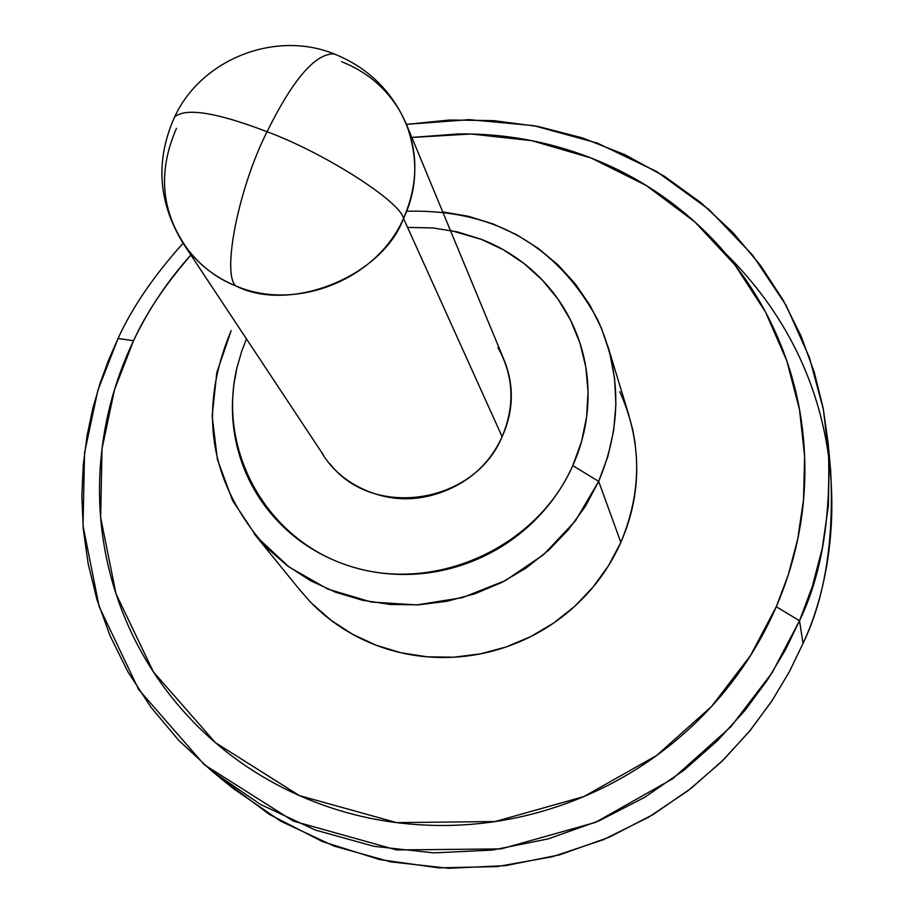 <?xml version="1.0" encoding="UTF-8"?>
<svg xmlns="http://www.w3.org/2000/svg" width="914" height="914" viewBox="0 0 914 914"><rect width="100%" height="100%" fill="white"/><g stroke="black" fill="none" stroke-linecap="round" stroke-linejoin="round"><path stroke-width="1.37" d="M406.353 124.167C391.729 90.737 367.611 67.305 334.01 53.88C315.239 53.458 292.926 79.404 267.059 131.719C292.926 79.404 315.239 53.458 334.01 53.88L335.13 54.314L334.01 53.88C275.125 29.991 201.149 59.319 174.62 116.935C155.243 160.213 158.031 202.245 182.96 243.033C197.264 263.403 214.847 277.673 235.698 285.853C221.748 273.16 238.611 187.816 267.059 131.719C216.595 112.411 185.782 107.475 174.62 116.935L174.117 117.963L174.62 116.935C185.782 107.475 216.595 112.411 267.059 131.719C324.778 153.072 400.229 201.434 403.531 218.446C417.515 189.118 418.452 157.688 406.353 124.167L503.808 359.293M341.676 61.718C366.468 71.555 385.651 87.63 399.235 109.954C418.486 144.366 419.914 180.538 403.531 218.446L502.117 436.675C515.142 405.713 513.748 375.997 497.947 347.537M725.785 253.669C860.851 387.159 842.582 559.928 803.029 643.41C824.862 598.373 834.082 540.791 830.677 470.664L828.095 442.753C831.591 514.97 822.063 574.3 799.51 620.743L812.249 586.708L822.246 548.434L828.358 505.899L829.238 459.365L823.423 409.541L809.461 357.625L786.12 305.413L752.679 255.235L709.23 209.74L656.8 171.626L597.425 143.132L533.856 125.675L469.213 119.643L406.444 124.373L449.437 120.02L493.72 120.614L538.38 126.52L582.435 137.9L624.833 154.649L664.615 176.425L700.901 202.68L733.039 232.647L760.551 265.483L783.241 300.272L801.087 336.135L814.271 372.284L823.137 408.01L828.095 442.753M411.871 137.477L471.041 134.004L531.685 140.665L591.027 157.973L646.232 185.496L694.766 221.828L734.833 264.832L765.521 312.04L786.84 360.973L799.487 409.518L804.606 456.063L803.555 499.49L797.694 539.191L788.256 574.929L776.283 606.725L799.51 620.743L785.572 649.626L767.68 679.593L745.196 710.167L717.524 740.648L684.152 770.091L644.736 797.271L599.298 820.738L548.24 838.881L492.532 850.077L433.739 852.876L373.883 846.307L315.341 830.038L260.524 804.469L211.534 770.799L178.79 740.409L150.879 707.15L128.006 672.007L110.103 635.881L96.953 599.607L88.178 563.869L83.311 529.252L81.849 496.142L83.277 464.838L87.104 435.498L92.874 408.215L100.186 382.989L108.686 359.773L118.055 338.5C131.947 307.847 153.621 276.085 183.086 243.215C153.621 276.085 131.947 307.847 118.055 338.5L133.547 340.716C146.057 313.182 165.183 284.62 190.923 255.04M407.587 227.415L432.688 227.917L457.354 231.87L481.13 239.228L503.511 249.853L524.042 263.54L542.31 280.05L557.928 299.049L570.564 320.163L579.922 342.99L585.805 367.062L588.056 391.877L586.617 416.921L581.498 441.679L572.781 465.626L598.681 481.358L607.901 456.349L613.671 430.517L615.899 404.331L614.562 378.259L609.707 352.77L601.458 328.297L589.953 305.276L575.443 284.071L558.18 265.049L538.472 248.528L516.684 234.761L493.194 223.964L468.391 216.31L442.719 211.899M406.604 211.271C493.537 208.906 557.277 245.18 597.813 320.106C621.509 372.592 621.794 426.347 598.681 481.358L620.835 542.39C642.256 491.081 641.902 440.868 619.772 391.718M190.9 255.006C167.73 280.667 148.605 309.24 133.547 340.716L118.055 338.5L97.867 390.301L84.556 452.761L83.014 525.699L99.146 606.61L138.631 689.476L204.29 764.71L293.325 821.092L396.539 849.94L501.089 848.9L595.368 822.429L672.567 778.831L730.926 726.699L772.181 672.635L799.51 620.743L803.029 643.41L799.51 620.743L776.283 606.725C795.1 563.013 804.628 517.895 804.88 471.361C805.028 424.873 796.163 380.624 778.271 338.626C760.322 296.696 734.993 260.09 702.306 228.82C669.585 197.618 632.111 173.854 589.884 157.528C547.657 141.259 503.797 133.398 458.291 133.924L411.848 137.431M211.534 770.799L233.241 788.542L280.804 821.24L333.987 846.078L390.758 861.891L448.774 868.3L505.75 865.615L559.711 854.807L609.158 837.247L653.167 814.511L691.327 788.176L723.648 759.66L750.44 730.115L772.204 700.478L789.536 671.413L803.029 643.41L789.262 671.916L771.53 701.506L749.172 731.668L721.569 761.693L688.231 790.587L648.826 817.093L603.389 839.703L552.399 856.749L496.942 866.609L438.64 867.854L379.664 859.583L322.459 841.577L269.424 814.443L222.639 779.516M133.547 340.716C113.987 381.686 102.836 424.736 100.106 469.842C97.432 514.982 103.625 558.922 118.683 601.663C133.821 644.416 156.98 682.667 188.147 716.405C219.406 750.12 256.491 776.512 299.381 795.591C342.362 814.603 387.844 824.542 435.818 825.433C483.826 826.222 530.428 817.722 575.637 799.933C620.8 782.041 660.822 756.312 695.714 722.734C730.503 689.087 757.363 650.414 776.283 606.725L750.474 655.567L711.583 706.453L656.583 755.512L583.897 796.562L495.114 821.537L396.653 822.623L299.381 795.591L215.384 742.625L153.369 671.847L115.998 593.769L100.654 517.473L102.025 448.637L114.524 389.65L133.547 340.716M628.375 413.551L632.682 429.534L634.899 441.759L636.521 458.337L636.727 470.996C636.27 495.639 630.968 519.426 620.835 542.39C610.643 565.332 596.374 585.611 577.991 603.229C559.585 620.812 538.517 634.316 514.799 643.753C491.058 653.144 466.551 657.714 441.279 657.486C416.007 657.2 391.957 652.173 369.13 642.393C346.337 632.579 326.504 618.847 309.64 601.184L298.718 588.627M311.823 603.423L331.119 620.332L352.758 634.385L376.328 645.307L401.36 652.847L427.364 656.835L453.824 657.2L480.216 653.898L505.99 647.009L530.634 636.647L553.656 623.028L574.575 606.428L592.98 587.176L608.496 565.686L620.835 542.39L598.681 481.358L585.371 506.356L568.634 529.423L548.8 550.091L526.27 567.937L501.489 582.595L474.972 593.757L447.232 601.218L418.863 604.817L390.427 604.485L362.492 600.258L335.621 592.238L310.337 580.596L287.156 565.583L266.5 547.532C209.363 483.049 197.595 410.763 231.185 330.651L216.835 372.421L212.139 416.064L217.418 459.456L232.522 500.438L256.788 536.941L289.11 567.046L327.909 589.142L371.233 602.018L416.875 604.919L462.438 597.63L505.545 580.504L543.887 554.421L575.477 520.774L598.681 481.358L572.781 465.626C563.07 487.242 549.508 506.367 532.097 523.002C514.651 539.591 494.703 552.364 472.264 561.322C449.802 570.222 426.632 574.609 402.743 574.472C378.864 574.278 356.152 569.628 334.593 560.499C313.056 551.336 294.342 538.472 278.439 521.905C262.569 505.316 250.676 486.339 242.747 464.986C234.875 443.621 231.493 421.525 232.602 398.675L233.756 385.457L236.84 368.193L241.673 351.307L246.46 338.888M450.362 230.362L482.044 239.594C503.408 248.06 522.225 260.25 538.506 276.188C554.764 292.149 567.206 310.703 575.843 331.851C584.446 353.01 588.513 375.197 588.045 398.378C587.519 421.583 582.435 443.998 572.781 465.626C536.792 547.452 435.384 593.426 350.839 566.452C265.94 540.391 215.887 448.797 237.64 365.006M320.734 451.025C330.959 468.916 346.269 482.146 366.663 490.704C392.289 501.375 418.372 501.455 444.924 490.944C471.43 480.318 490.498 462.221 502.117 436.675C513.611 411.106 514.331 385.708 504.277 360.447M329.988 463.878C373.083 519.62 474.674 503.9 502.117 436.675L403.531 218.446C376.728 279.661 295.953 311.994 235.698 285.853C217.932 278.53 202.977 267.756 190.832 253.521C161.481 215.464 156.682 173.74 176.459 128.383M403.531 218.446C400.229 201.434 324.778 153.072 267.059 131.719C238.611 187.816 221.748 273.16 235.698 285.853C289.887 313.639 382.269 276.634 403.531 218.446M607.707 345.709L629.026 415.687M254.183 533.799L300.306 590.581M182.96 243.033L323.51 455.218"/></g></svg>

